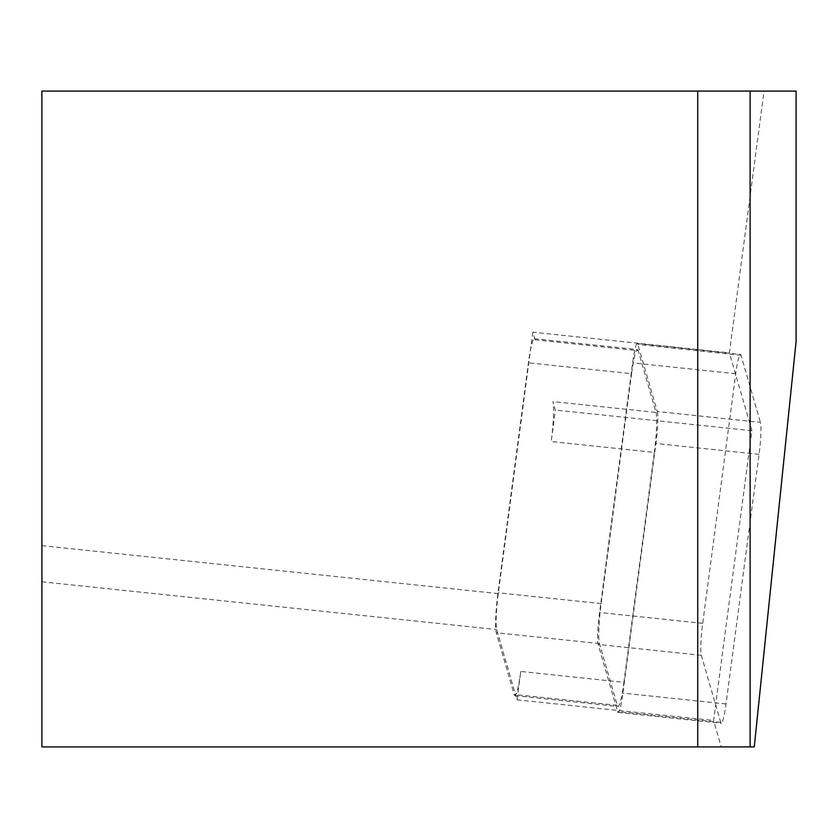 <?xml version="1.0" encoding="UTF-8"?>
<svg xmlns="http://www.w3.org/2000/svg" width="838" height="838" viewBox="0 0 838 838"><rect width="100%" height="100%" fill="white"/><g stroke="black" fill="none" stroke-linecap="round" stroke-linejoin="round"><path stroke-width="0.63" stroke-dasharray="4.19 3.14" d="M520.775 671.479A32.787 3.425 96 0 1 515.642 695.048L517.025 699.824L520.775 671.479L623.912 682.31L654.342 452.394L551.205 441.553L555.374 410.054L552.923 401.591A32.787 3.425 -84 0 1 551.205 441.553M796.1 341.485L796.1 91.091L764.026 91.091L729.385 352.85L751.916 430.711L713.567 720.481L721.214 746.909L754.263 746.909M721.214 746.909L41.9 746.909L41.9 91.091L764.026 91.091M697.729 746.909L697.729 91.091M532.842 332.194L498.254 593.618A29.508 3.08 -84 0 0 496.704 629.579L515.642 695.048A32.787 3.425 96 0 1 514.899 695.624A32.787 3.425 96 0 1 514.155 694.513L496.285 632.732A32.787 3.425 -84 0 1 498.002 592.77L528.432 362.844A32.787 3.425 96 0 1 530.496 349.959A32.787 3.425 96 0 1 534.309 338.699A32.787 3.425 96 0 1 535.053 339.809L532.842 332.194L729.385 352.85M517.025 699.824L713.567 720.481M751.916 430.711L555.374 410.054M535.053 339.809L638.189 350.651L656.06 412.432L552.923 401.591M638.189 350.651A32.787 3.425 -84 0 0 637.446 349.54A32.787 3.425 -84 0 0 631.569 373.685L528.432 362.844M656.06 412.432A32.787 3.425 96 0 1 654.342 452.394M631.569 373.685L601.139 603.611A32.787 3.425 96 0 0 599.421 643.574L617.292 705.345A32.787 3.425 -84 0 0 618.035 706.465A32.787 3.425 -84 0 0 623.912 682.31M657.296 411.531A26.229 2.744 96 0 1 655.924 443.501L622.885 693.11A26.229 2.744 96 0 1 618.182 712.426A26.229 2.744 96 0 1 617.596 711.535L598.185 644.474A26.229 2.744 96 0 1 599.568 612.505L632.596 362.896A26.229 2.744 96 0 1 637.299 343.57A26.229 2.744 96 0 1 637.886 344.46L657.296 411.531L760.433 422.373A26.229 2.744 96 0 1 759.06 454.343L726.022 703.951A26.229 2.744 96 0 1 721.319 723.267A26.229 2.744 96 0 1 720.732 722.377L701.322 655.306A26.229 2.744 96 0 1 702.705 623.346L735.733 373.727A26.229 2.744 96 0 1 740.436 354.411A26.229 2.744 96 0 1 741.022 355.302L760.433 422.373M41.9 545.653L498.254 593.618M41.9 581.782L496.704 629.579M617.292 705.345L514.155 694.513M599.421 643.574L496.285 632.732M601.139 603.611L498.002 592.77M759.06 454.343L655.924 443.501M726.022 703.951L622.885 693.11M720.732 722.377L617.596 711.535M701.322 655.306L598.185 644.474M702.705 623.346L599.568 612.505M735.733 373.727L632.596 362.896M741.022 355.302L637.886 344.46M534.309 338.699L637.446 349.54M514.899 695.624L618.035 706.465M618.182 712.426L721.319 723.267M637.299 343.57L740.436 354.411"/><path stroke-width="1.26" d="M750.115 91.091L41.9 91.091L41.9 746.909L754.263 746.909L796.1 341.485L796.1 91.091L750.115 91.091L750.115 746.909M697.729 91.091L697.729 746.909"/></g></svg>

